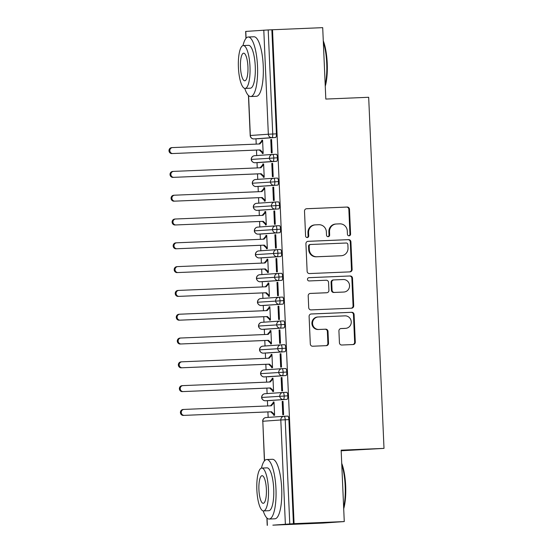 <?xml version="1.0" encoding="UTF-8"?>
<svg xmlns="http://www.w3.org/2000/svg" width="553" height="553" viewBox="0 0 553 553"><rect width="100%" height="100%" fill="white"/><g stroke="black" fill="none" stroke-linecap="round" stroke-linejoin="round"><path stroke-width="0.83" d="M349.074 235.813A1.638 1.576 86 0 0 350.581 234.106L349.496 209.283A2.336 2.253 86 0 0 347.146 207.043L306.652 208.723A2.336 2.253 86 0 0 304.503 211.149L305.588 235.979A1.638 1.576 86 0 0 307.274 237.548A1.638 1.576 86 0 0 308.733 235.848L308.595 232.633A7.486 7.203 86 0 1 315.466 224.857L318.839 224.718A7.486 7.203 86 0 1 326.367 231.894L326.505 235.108A1.638 1.576 86 0 0 328.199 236.677A1.638 1.576 86 0 0 329.657 234.977L329.519 231.762A7.486 7.203 86 0 1 336.39 223.993L339.763 223.847A7.486 7.203 86 0 1 347.291 231.03L347.429 234.237A1.638 1.576 86 0 0 349.074 235.813M348.798 235.792A1.638 1.576 86 0 0 349.931 234.154L348.853 209.331A2.336 2.253 86 0 0 346.496 207.085L306.369 208.751M306.95 237.534A1.638 1.576 86 0 0 308.09 235.889L307.952 232.682L308.595 232.633M327.874 236.663A1.638 1.576 86 0 0 329.014 235.025L328.876 231.811L329.519 231.762M339.431 342.77A2.336 2.253 86 0 0 341.789 345.017L353.146 344.54A2.336 2.253 86 0 0 355.296 342.113L354.093 314.539A2.336 2.253 86 0 0 351.736 312.3L311.242 313.98A2.336 2.253 86 0 0 309.099 316.413L310.302 343.98A2.336 2.253 86 0 0 312.652 346.226L326.374 345.653A2.336 2.253 86 0 0 328.523 343.226L328.005 331.427A2.336 2.253 86 0 0 325.655 329.18L318.853 329.464A6.256 6.021 86 0 1 312.563 323.553A6.256 6.021 86 0 1 318.307 316.966L344.961 315.86A6.256 6.021 86 0 1 351.252 321.77A6.256 6.021 86 0 1 345.507 328.358L341.063 328.544A2.336 2.253 86 0 0 338.92 330.971L339.431 342.77M272.511 29.738L294.072 523.656L344.263 521.569L341.146 450.163L384.003 448.379L368.678 97.28L325.821 99.063L322.703 27.65L268.198 29.931L272.74 134.013L276.41 133.861L271.862 29.779M349.973 271.876A2.336 2.253 86 0 0 352.123 269.449L350.92 241.875A2.336 2.253 86 0 0 348.563 239.636L308.069 241.315A2.336 2.253 86 0 0 305.927 243.749L307.129 271.316A2.336 2.253 86 0 0 309.48 273.562L349.973 271.876M352.503 278.207L353.706 305.781A2.336 2.253 86 0 1 351.563 308.208L311.069 309.894A2.336 2.253 86 0 1 308.712 307.648L308.201 295.848A2.336 2.253 86 0 1 310.344 293.422L326.768 292.737A2.336 2.253 86 0 0 328.917 290.304L328.572 282.479A2.336 2.253 86 0 0 326.222 280.24L309.127 280.945A1.638 1.576 86 0 1 307.482 279.403A1.638 1.576 86 0 1 308.982 277.675L350.153 275.968A2.336 2.253 86 0 1 352.503 278.207L351.86 278.256L353.063 305.823L353.706 305.781M341.173 450.778L384.003 448.379M245.961 38.385L245.656 31.431L268.198 29.931M294.072 523.656L272.85 525.156L323.042 523.069L344.263 521.569M268.143 417.397L267.908 411.923M267.645 405.95L267.417 400.676M267.106 393.591L266.864 388.123M266.608 382.144L266.373 376.87M266.069 369.791L265.827 364.316M265.564 358.344L265.336 353.07M265.025 345.984L264.79 340.517M264.528 334.537L264.299 329.263M263.988 322.185L263.746 316.71M263.491 310.738L263.256 305.463M262.945 298.378L262.71 292.903M262.447 286.931L262.219 281.657M261.908 274.578L261.673 269.104M261.41 263.131L261.182 257.857M260.871 250.772L260.629 245.297M260.366 239.325L260.138 234.05M259.827 226.972L259.592 221.497M259.329 215.518L259.101 210.251M258.79 203.165L258.555 197.691M258.292 191.718L258.057 186.444M257.753 179.359L257.511 173.891M257.249 167.912L257.021 162.644M256.71 155.559L256.474 150.084M256.212 144.112L255.984 138.838M261.749 140.206L261.783 140.925L262.62 140.863L259.882 143.96L172.564 147.582A2.979 2.869 86 0 0 169.833 150.72A2.979 2.869 86 0 0 172.826 153.534L259.309 149.967L262.302 152.822L262.336 153.54L263.173 153.478L262.585 140.151L261.749 140.206L262.592 140.172M270.756 139.57L271.592 139.515L270.756 139.57L271.336 152.905L272.173 152.842L271.592 139.515M293.429 523.705L288.887 419.623L285.217 419.775L289.765 523.857M287.774 416.119L284.104 416.271A3.574 0.968 87.6 0 1 284.104 416.271L287.767 416.119A3.574 0.968 87.6 0 1 287.774 416.119A3.574 0.968 87.6 0 1 288.887 419.623M276.41 133.861A3.574 0.968 87.6 0 1 275.601 137.497L257.594 138.768A3.574 0.968 87.6 0 1 257.587 138.768A3.574 0.968 87.6 0 1 257.574 138.775M286.731 392.312L283.067 392.464A3.574 0.968 87.6 0 1 283.067 392.464L286.724 392.312A3.574 0.968 87.6 0 1 286.731 392.312A3.574 0.968 87.6 0 1 287.843 395.817A3.574 0.968 87.6 0 1 287.035 399.335L269.021 400.607A3.574 0.968 87.6 0 1 269.014 400.607A3.574 0.968 87.6 0 1 269.007 400.607L265.35 400.759A3.574 0.968 -92.4 0 0 265.35 400.759A3.574 0.968 -92.4 0 0 265.357 400.759L269.021 400.607M273.217 402.764L274.053 402.702L271.316 405.798L183.997 409.42A2.979 2.869 86 0 0 181.26 412.559A2.979 2.869 86 0 0 184.253 415.372L270.742 411.805L273.735 414.66L273.763 415.379L274.599 415.317L274.018 401.99L273.182 402.045L273.217 402.764L270.5 405.833M282.77 414.743L283.606 414.681L283.025 401.354L282.189 401.409L282.77 414.743M285.694 368.512L282.03 368.664A3.574 0.968 87.6 0 1 282.03 368.664L285.687 368.512A3.574 0.968 87.6 0 1 285.694 368.512A3.574 0.968 87.6 0 1 286.807 372.017A3.574 0.968 87.6 0 1 285.991 375.535L267.984 376.807A3.574 0.968 87.6 0 1 267.977 376.807A3.574 0.968 87.6 0 1 267.97 376.807L267.984 376.807M272.173 378.957L273.009 378.895L270.279 381.992L182.953 385.621A2.979 2.869 86 0 0 180.223 388.752A2.979 2.869 86 0 0 183.216 391.572L269.698 388.006L272.698 390.86L272.726 391.572L273.562 391.517L272.982 378.183L272.145 378.245L272.173 378.957L269.463 382.026M281.733 390.936L282.569 390.881L281.982 377.547L281.145 377.609L281.733 390.936M284.657 344.706L280.986 344.858A3.574 0.968 87.6 0 1 280.986 344.858L284.65 344.706A3.574 0.968 87.6 0 1 284.657 344.706A3.574 0.968 87.6 0 1 285.77 348.21A3.574 0.968 87.6 0 1 284.954 351.729L266.947 353.001A3.574 0.968 87.6 0 1 266.94 353.001A3.574 0.968 87.6 0 1 266.933 353.001L266.947 353.001M271.136 355.15L271.972 355.095L269.235 358.192L181.916 361.814A2.979 2.869 86 0 0 179.186 364.952A2.979 2.869 86 0 0 182.179 367.766L268.661 364.199L271.654 367.054L271.689 367.773L272.525 367.71L271.938 354.383L271.108 354.438L271.136 355.15L268.426 358.22M280.689 367.137L281.525 367.074L280.945 353.747L280.108 353.802L280.689 367.137M283.613 320.906L279.949 321.058A3.574 0.968 87.6 0 1 279.949 321.058L283.606 320.906A3.574 0.968 87.6 0 1 283.613 320.906A3.574 0.968 87.6 0 1 284.726 324.411A3.574 0.968 87.6 0 1 283.917 327.929L265.903 329.201A3.574 0.968 87.6 0 1 265.896 329.201A3.574 0.968 87.6 0 1 265.889 329.201L262.24 329.353A3.574 0.968 -92.4 0 0 262.233 329.353A3.574 0.968 -92.4 0 0 262.24 329.353L265.896 329.201M270.099 331.351L270.935 331.288L268.198 334.385L180.879 338.014A2.979 2.869 86 0 0 178.142 341.146A2.979 2.869 86 0 0 181.135 343.966L267.624 340.392L270.617 343.254L270.645 343.966L271.482 343.904L270.901 330.576L270.064 330.639L270.099 331.351L267.382 334.42M279.652 343.33L280.489 343.268L279.908 329.941L279.071 330.003L279.652 343.33M260.892 298.523A3.574 3.442 86 0 0 260.795 298.53L278.809 297.258A3.574 3.442 86 0 1 278.899 297.251A3.574 0.968 87.6 0 1 278.912 297.251L282.569 297.099A3.574 0.968 87.6 0 1 282.576 297.099A3.574 0.968 87.6 0 1 283.689 300.604A3.574 0.968 87.6 0 1 282.873 304.122L264.866 305.394A3.574 0.968 87.6 0 1 264.859 305.394A3.574 0.968 87.6 0 1 264.852 305.394L261.203 305.546A3.574 0.968 -92.4 0 0 261.189 305.546A3.574 0.968 -92.4 0 0 261.203 305.546L264.859 305.394M269.055 307.544L269.892 307.489L267.161 310.586L179.836 314.208A2.979 2.869 86 0 0 177.105 317.346A2.979 2.869 86 0 0 180.098 320.159L266.581 316.593L269.581 319.447L269.608 320.159L270.445 320.104L269.864 306.777L269.028 306.832L269.055 307.544L266.346 310.613M278.615 319.523L279.452 319.468L278.864 306.141L278.028 306.196L278.615 319.523M259.855 274.723A3.574 3.442 86 0 0 259.758 274.73L277.765 273.459A3.574 3.442 86 0 1 277.862 273.452A3.574 0.968 87.6 0 1 277.869 273.452L281.532 273.3A3.574 0.968 87.6 0 1 281.539 273.3A3.574 0.968 87.6 0 1 282.652 276.797A3.574 0.968 87.6 0 1 281.836 280.323L263.829 281.595A3.574 0.968 87.6 0 1 263.822 281.595A3.574 0.968 87.6 0 1 263.816 281.595L260.159 281.747A3.574 0.968 -92.4 0 0 260.152 281.747A3.574 0.968 -92.4 0 0 260.159 281.747L263.822 281.595M268.018 283.744L268.855 283.682L266.117 286.779L178.799 290.408A2.979 2.869 86 0 0 176.068 293.539A2.979 2.869 86 0 0 179.061 296.36L265.544 292.786L268.537 295.648L268.571 296.36L269.408 296.297L268.82 282.97L267.984 283.032L268.018 283.744L265.309 286.813M277.571 295.724L278.408 295.661L277.827 282.334L276.991 282.396L277.571 295.724M258.818 250.917A3.574 3.442 86 0 0 258.721 250.924L276.728 249.652A3.574 3.442 86 0 1 276.825 249.645A3.574 0.968 87.6 0 1 276.832 249.645L280.489 249.493A3.574 0.968 87.6 0 1 280.495 249.493A3.574 0.968 87.6 0 1 281.608 252.998A3.574 0.968 87.6 0 1 280.8 256.516L262.786 257.788A3.574 0.968 87.6 0 1 262.779 257.788A3.574 0.968 87.6 0 1 262.772 257.788L259.122 257.94A3.574 0.968 -92.4 0 0 259.115 257.94A3.574 0.968 -92.4 0 0 259.122 257.94L262.779 257.788M266.981 259.938L267.818 259.882L265.081 262.972L177.762 266.601A2.979 2.869 86 0 0 175.024 269.74A2.979 2.869 86 0 0 178.018 272.553L264.507 268.986L267.5 271.841L267.528 272.553L268.364 272.498L267.783 259.163L266.947 259.226L266.981 259.938L264.265 263.007M276.535 271.917L277.371 271.862L276.79 258.528L275.954 258.59L276.535 271.917M257.774 227.117A3.574 3.442 86 0 0 257.677 227.124L275.691 225.852A3.574 3.442 86 0 1 275.781 225.845A3.574 0.968 87.6 0 1 275.795 225.845L279.452 225.693A3.574 0.968 87.6 0 1 279.459 225.693A3.574 0.968 87.6 0 1 280.571 229.191A3.574 0.968 87.6 0 1 279.756 232.716L261.749 233.988A3.574 0.968 87.6 0 1 261.742 233.988A3.574 0.968 87.6 0 1 261.735 233.988L258.085 234.14A3.574 0.968 -92.4 0 0 258.071 234.14A3.574 0.968 -92.4 0 0 258.085 234.14L261.742 233.988M265.938 236.138L266.774 236.076L264.044 239.173L176.718 242.802A2.979 2.869 86 0 0 173.988 245.933A2.979 2.869 86 0 0 176.981 248.746L263.463 245.179L266.456 248.041L266.491 248.753L267.327 248.691L266.746 235.364L265.91 235.419L265.938 236.138L263.228 239.207M275.498 248.117L276.334 248.055L275.747 234.728L274.91 234.783L275.498 248.117M274.758 202.039L278.415 201.886A3.574 0.968 87.6 0 1 278.422 201.886A3.574 0.968 87.6 0 1 279.535 205.391A3.574 0.968 87.6 0 1 278.719 208.91L260.712 210.181A3.574 0.968 87.6 0 1 260.705 210.181A3.574 0.968 87.6 0 1 260.691 210.181L257.041 210.334A3.574 0.968 -92.4 0 0 257.034 210.334A3.574 0.968 -92.4 0 0 257.041 210.334L260.705 210.181M264.901 212.331L265.737 212.276L263 215.366L175.681 218.995A2.979 2.869 86 0 0 172.951 222.133A2.979 2.869 86 0 0 175.944 224.947L262.426 221.38L265.419 224.235L265.454 224.947L266.29 224.891L265.703 211.557L264.866 211.619L264.901 212.331L262.191 215.4M274.454 224.311L275.29 224.255L274.71 210.921L273.873 210.983L274.454 224.311M273.721 178.239L277.371 178.087A3.574 0.968 87.6 0 1 277.378 178.087A3.574 0.968 87.6 0 1 278.491 181.584A3.574 0.968 87.6 0 1 277.682 185.103L259.668 186.382A3.574 0.968 87.6 0 1 259.661 186.382A3.574 0.968 87.6 0 1 259.654 186.382L256.004 186.534A3.574 0.968 -92.4 0 0 256.004 186.534L259.661 186.382M263.864 188.532L264.7 188.469L261.963 191.566L174.644 195.195A2.979 2.869 86 0 0 171.907 198.327A2.979 2.869 86 0 0 174.9 201.14L261.389 197.573L264.382 200.428L264.41 201.147L265.246 201.085L264.666 187.757L263.829 187.813L263.864 188.532L261.147 191.601M273.417 200.511L274.253 200.449L273.673 187.121L272.836 187.177L273.417 200.511M272.684 154.432L276.334 154.28A3.574 0.968 87.6 0 1 276.341 154.28A3.574 0.968 87.6 0 1 277.454 157.785A3.574 0.968 87.6 0 1 276.638 161.303L258.631 162.575A3.574 0.968 87.6 0 1 258.624 162.575A3.574 0.968 87.6 0 1 258.617 162.575L254.961 162.727A3.574 0.968 -92.4 0 0 254.961 162.727L258.624 162.575M262.82 164.725L263.657 164.67L260.926 167.759L173.601 171.389A2.979 2.869 86 0 0 170.87 174.527A2.979 2.869 86 0 0 173.863 177.34L260.345 173.773L263.339 176.628L263.373 177.34L264.21 177.285L263.629 163.951L262.793 164.013L262.82 164.725L260.11 167.794M272.38 176.704L273.21 176.649L272.629 163.315L271.793 163.377L272.38 176.704M277.454 157.785L251.242 159.43A3.574 3.574 0 0 1 254.56 155.711A3.574 3.442 86 0 0 251.373 159.416A3.574 3.442 86 0 0 254.961 162.727L254.325 162.7C251.055 161.732 251.173 159.16 251.242 159.43M262.793 164.013L263.629 163.978M271.793 163.377L272.629 163.342M263.829 187.813L264.666 187.778M272.836 187.177L273.673 187.142M264.866 211.619L265.71 211.585M273.873 210.983L274.71 210.949M265.91 235.419L266.746 235.384M274.91 234.783L275.747 234.749M266.947 259.226L267.783 259.191M275.954 258.59L276.79 258.555M267.984 283.032L268.827 282.998M276.991 282.396L277.827 282.362M269.028 306.832L269.864 306.797M278.028 306.196L278.871 306.162M270.064 330.639L270.901 330.604M279.071 330.003L279.908 329.968M271.108 354.438L271.945 354.404M280.108 353.802L280.945 353.768M272.145 378.245L272.982 378.211M281.145 377.609L281.989 377.575M273.182 402.045L274.018 402.01M282.189 401.409L283.025 401.374M278.491 181.584L252.286 183.237A3.574 3.574 0 0 1 255.604 179.511A3.574 3.442 86 0 0 252.417 183.223A3.574 3.442 86 0 0 256.004 186.534L255.845 186.534C256.578 186.513 253.931 187.114 252.438 184.038L252.286 183.237M279.535 205.391L253.322 207.036A3.574 3.574 0 0 1 256.64 203.317A3.574 3.442 86 0 0 253.454 207.022A3.574 3.442 86 0 0 257.041 210.334L256.889 210.34C257.615 210.313 254.974 210.914 253.474 207.838L253.322 207.036M280.571 229.191L254.359 230.843A3.574 3.574 0 0 1 257.677 227.124A3.574 3.442 86 0 0 254.491 230.829A3.574 3.442 86 0 0 258.078 234.14L257.442 234.106C254.173 233.138 254.29 230.566 254.359 230.843M281.608 252.998L255.403 254.643A3.574 3.574 0 0 1 258.721 250.924A3.574 3.442 86 0 0 255.534 254.629A3.574 3.442 86 0 0 259.122 257.94L258.486 257.912C255.209 256.945 255.327 254.373 255.403 254.643M282.652 276.797L256.44 278.449A3.574 3.574 0 0 1 259.758 274.73A3.574 3.442 86 0 0 256.571 278.436A3.574 3.442 86 0 0 260.159 281.747L260.007 281.747C260.733 281.726 258.092 282.327 256.592 279.251L256.44 278.449M283.689 300.604L257.477 302.249A3.574 3.574 0 0 1 260.795 298.53A3.574 3.442 86 0 0 257.615 302.242A3.574 3.442 86 0 0 261.196 305.546L260.56 305.519C257.29 304.551 257.408 301.979 257.477 302.249M284.726 324.411L258.521 326.056A3.574 3.574 0 0 1 261.839 322.337A3.574 3.442 86 0 0 258.652 326.042A3.574 3.442 86 0 0 262.24 329.353L261.604 329.325C258.334 328.358 258.451 325.779 258.521 326.056M285.77 348.21L259.557 349.862A3.574 3.574 0 0 1 262.875 346.137A3.574 3.442 86 0 0 259.689 349.849A3.574 3.442 86 0 0 263.276 353.153A3.574 0.968 -92.4 0 0 263.269 353.153A3.574 0.968 -92.4 0 0 263.276 353.153L262.64 353.125C259.371 352.157 259.488 349.586 259.557 349.862M286.807 372.017L260.594 373.662A3.574 3.574 0 0 1 263.912 369.943A3.574 3.442 86 0 0 260.733 373.648A3.574 3.442 86 0 0 264.313 376.959A3.574 0.968 -92.4 0 0 264.313 376.959A3.574 0.968 -92.4 0 0 264.32 376.959M287.843 395.817L261.638 397.469A3.574 3.574 0 0 1 264.956 393.743A3.574 3.442 86 0 0 261.769 397.455A3.574 3.442 86 0 0 265.357 400.759L287.035 399.335M336.189 224L335.547 224.048A7.486 7.203 86 0 0 328.876 231.811M315.265 224.871L314.622 224.912A7.486 7.203 86 0 0 307.952 232.682M349.614 271.889A2.336 2.253 86 0 0 351.48 269.491L350.277 241.924A2.336 2.253 86 0 0 347.92 239.677L307.786 241.35M347.878 244.578A1.638 1.576 86 0 0 346.233 243.009L310.689 244.481A1.638 1.576 86 0 0 309.189 246.189L309.334 249.576A7.486 7.203 86 0 0 316.862 256.751L341.153 255.742A7.486 7.203 86 0 0 348.031 247.965L347.878 244.578M310.599 244.488L310.046 244.53A1.638 1.576 86 0 0 308.546 246.23L309.189 246.189M341.353 255.728L340.71 255.776A7.486 7.203 86 0 1 340.51 255.79L316.219 256.799A7.486 7.203 86 0 1 308.692 249.617L308.546 246.23M351.196 308.221A2.336 2.253 86 0 0 353.063 305.823M310.067 293.449L326.125 292.786A2.336 2.253 86 0 0 326.249 292.772M308.747 277.703L350.153 275.968M343.807 292.032A6.256 6.021 86 0 0 349.551 285.445A6.256 6.021 86 0 0 343.268 279.528L333.874 279.922A2.336 2.253 86 0 0 331.724 282.348L332.07 290.18A2.336 2.253 86 0 0 334.42 292.419L343.164 292.074A6.256 6.021 86 0 0 343.337 292.067L343.98 292.019M333.749 279.929L333.231 279.963A2.336 2.253 86 0 0 331.081 282.396L331.724 282.348M343.164 292.074L333.777 292.468A2.336 2.253 86 0 1 331.427 290.221L331.081 282.396M351.86 278.256A2.336 2.253 86 0 0 349.51 276.009M345.68 328.351L345.031 328.392A6.256 6.021 86 0 1 344.865 328.406L340.786 328.572M318.134 316.973L317.491 317.021A6.256 6.021 86 0 0 311.92 323.595A6.256 6.021 86 0 0 318.21 329.512L318.853 329.464M326.014 345.666A2.336 2.253 86 0 0 327.881 343.268L327.362 331.468A2.336 2.253 86 0 0 325.012 329.229L318.21 329.512M352.786 344.554A2.336 2.253 86 0 0 354.653 342.155L353.45 314.588A2.336 2.253 86 0 0 351.093 312.341L310.959 314.014M171.99 153.596A2.979 2.869 -94 0 1 168.997 150.782A2.979 2.869 -94 0 1 171.727 147.644M172.826 153.534L260.145 149.911L263.138 152.766L262.302 152.822L263.138 152.787M261.783 140.925L259.067 143.994M259.309 149.967L260.145 149.911M173.027 177.395A2.979 2.869 -94 0 1 170.034 174.582A2.979 2.869 -94 0 1 172.764 171.451M173.863 177.34L261.182 173.711L264.175 176.566L263.339 176.628L264.182 176.594M260.345 173.773L261.182 173.711M174.064 201.202A2.979 2.869 -94 0 1 171.071 198.389A2.979 2.869 -94 0 1 173.808 195.25M174.9 201.14L262.226 197.518L265.219 200.373L264.382 200.428L265.219 200.393M261.389 197.573L262.226 197.518M175.107 225.002A2.979 2.869 -94 0 1 172.114 222.188A2.979 2.869 -94 0 1 174.845 219.057M175.944 224.947L263.263 221.318L266.256 224.172L265.419 224.235L266.256 224.2M262.426 221.38L263.263 221.318M176.144 248.809A2.979 2.869 -94 0 1 173.151 245.995A2.979 2.869 -94 0 1 175.882 242.857M176.981 248.746L264.299 245.124L267.293 247.979L266.456 248.041L267.299 248.007M263.463 245.179L264.299 245.124M323.277 40.811A29.067 7.86 87.6 0 1 327.224 63.312A29.067 7.86 87.6 0 1 325.261 86.233M325.199 84.934A29.786 8.053 -92.4 0 0 326.726 63.325A29.786 8.053 -92.4 0 0 323.332 42.069M244.765 88.397A29.786 8.053 -92.4 0 0 250.709 96.526A29.786 8.053 -92.4 0 0 257.511 66.201A29.786 8.053 -92.4 0 0 248.242 37.01A29.786 8.053 -92.4 0 0 242.988 45.609M250.709 96.526L256.44 96.291A29.786 8.053 -92.4 0 0 263.242 65.966A29.786 8.053 -92.4 0 0 253.965 36.775L248.242 37.01M243.313 45.56L248.587 45.346A21.443 5.8 87.6 0 1 255.265 66.36A21.443 5.8 87.6 0 1 250.364 88.197L245.097 88.418A21.443 5.8 -92.4 0 0 249.991 66.581A21.443 5.8 -92.4 0 0 243.313 45.56A21.443 5.8 -92.4 0 0 238.412 67.397A21.443 5.8 -92.4 0 0 245.097 88.418M240.472 67.252A13.818 3.74 -92.4 0 0 244.779 80.793A13.818 3.74 -92.4 0 0 247.931 66.726A13.818 3.74 -92.4 0 0 243.631 53.185A13.818 3.74 -92.4 0 0 240.472 67.252M341.719 463.317A29.067 7.86 87.6 0 1 345.673 485.824A29.067 7.86 87.6 0 1 343.703 508.746M343.648 507.447A29.786 8.053 -92.4 0 0 345.176 485.838A29.786 8.053 -92.4 0 0 341.775 464.582M263.214 510.903A29.786 8.053 -92.4 0 0 269.159 519.039A29.786 8.053 -92.4 0 0 275.961 488.714A29.786 8.053 -92.4 0 0 266.684 459.522A29.786 8.053 -92.4 0 0 261.438 468.121M269.159 519.039L274.889 518.804A29.786 8.053 -92.4 0 0 281.691 488.479A29.786 8.053 -92.4 0 0 272.415 459.287L266.684 459.522M261.763 468.073L267.03 467.859A21.443 5.8 87.6 0 1 273.707 488.873A21.443 5.8 87.6 0 1 268.813 510.709L263.539 510.924A21.443 5.8 -92.4 0 0 268.44 489.094A21.443 5.8 -92.4 0 0 261.763 468.073A21.443 5.8 -92.4 0 0 256.862 489.91A21.443 5.8 -92.4 0 0 263.539 510.924M258.922 489.764A13.818 3.74 -92.4 0 0 263.221 503.306A13.818 3.74 -92.4 0 0 266.38 489.239A13.818 3.74 -92.4 0 0 262.074 475.691A13.818 3.74 -92.4 0 0 258.922 489.764M177.181 272.615A2.979 2.869 -94 0 1 174.188 269.795A2.979 2.869 -94 0 1 176.925 266.664M178.018 272.553L265.343 268.924L268.336 271.786L267.5 271.841L268.336 271.786M264.507 268.986L265.343 268.924M178.225 296.415A2.979 2.869 -94 0 1 175.232 293.602A2.979 2.869 -94 0 1 177.962 290.463M179.061 296.36L266.38 292.731L269.373 295.585L268.537 295.648L269.373 295.613M265.544 292.786L266.38 292.731M179.262 320.222A2.979 2.869 -94 0 1 176.269 317.401A2.979 2.869 -94 0 1 178.999 314.27M180.098 320.159L267.417 316.53L270.41 319.392L269.581 319.447L270.417 319.413M266.581 316.593L267.417 316.53M180.299 344.021A2.979 2.869 -94 0 1 177.306 341.208A2.979 2.869 -94 0 1 180.043 338.07M181.135 343.966L268.461 340.337L271.454 343.192L270.617 343.254L271.454 343.192M267.624 340.392L268.461 340.337M181.343 367.828A2.979 2.869 -94 0 1 178.349 365.008A2.979 2.869 -94 0 1 181.08 361.876M182.179 367.766L269.498 364.137L272.491 366.998L271.654 367.054L272.491 367.019M268.661 364.199L269.498 364.137M182.379 391.628A2.979 2.869 -94 0 1 179.386 388.814A2.979 2.869 -94 0 1 182.117 385.676M183.216 391.572L270.535 387.943L273.535 390.798L272.698 390.86L273.535 390.826M269.698 388.006L270.535 387.943M183.416 415.434A2.979 2.869 -94 0 1 180.423 412.621A2.979 2.869 -94 0 1 183.161 409.483M184.253 415.372L271.578 411.75L274.571 414.605L273.735 414.66L274.571 414.605M270.742 411.805L271.578 411.75M349.931 234.154L350.581 234.106M308.09 235.889L308.733 235.848M329.014 235.025L329.657 234.977M245.788 31.417L246.085 38.24M248.587 95.607L250.329 135.499L268.336 134.227L263.795 30.145M275.601 137.497L271.931 137.649A3.574 3.442 86 0 1 268.336 134.227L272.74 134.013A3.574 0.968 87.6 0 1 271.931 137.649L253.917 138.927A3.574 0.968 -92.4 0 0 253.924 138.921A3.574 3.442 86 0 1 250.329 135.499L250.198 135.506A3.574 3.574 0 0 0 253.917 138.927A3.574 0.968 -92.4 0 1 253.91 138.927M285.362 524.064L280.813 419.983L262.806 421.255L264.534 460.746M267.037 518.113L267.355 525.336M285.217 419.775L280.813 419.983A3.574 3.442 86 0 1 284.097 416.271A3.574 0.968 87.6 0 1 285.217 419.775M266.09 417.543A3.574 3.442 86 0 0 262.806 421.255L264.403 460.898M254.656 155.704A3.574 3.442 86 0 0 254.56 155.711L272.567 154.439A3.574 3.442 86 0 0 269.387 158.144A3.574 3.442 86 0 0 272.968 161.455L254.961 162.727A3.574 0.968 -92.4 0 1 254.947 162.727M276.341 154.28L272.67 154.432A3.574 3.442 86 0 0 272.567 154.439A3.574 3.574 0 0 1 272.67 154.432A3.574 0.968 87.6 0 1 272.67 154.432A3.574 0.968 87.6 0 1 273.783 157.937A3.574 0.968 87.6 0 1 272.975 161.455L276.638 161.303M277.682 185.103L256.004 186.534A3.574 0.968 -92.4 0 1 255.984 186.534M278.719 208.91L257.041 210.334M279.756 232.716L258.078 234.14M280.8 256.516L259.122 257.94M281.836 280.323L260.159 281.747M282.873 304.122L261.196 305.546M283.917 327.929L262.24 329.353M284.954 351.729L263.276 353.153M285.991 375.535L263.677 376.932C260.408 375.964 260.525 373.393 260.594 373.662M255.7 179.511A3.574 3.442 86 0 0 255.604 179.511L273.611 178.239A3.574 3.442 86 0 0 270.424 181.951A3.574 3.442 86 0 0 274.012 185.262A3.574 0.968 87.6 0 0 274.827 181.737A3.574 0.968 87.6 0 0 273.714 178.239A3.574 3.442 86 0 0 273.611 178.239A3.574 3.574 0 0 1 273.714 178.239A3.574 0.968 87.6 0 1 273.714 178.239L277.378 178.087M256.737 203.31A3.574 3.442 86 0 0 256.64 203.317L274.647 202.045A3.574 3.442 86 0 0 271.461 205.751A3.574 3.442 86 0 0 275.048 209.062A3.574 0.968 87.6 0 0 275.864 205.543A3.574 0.968 87.6 0 0 274.751 202.039A3.574 3.442 86 0 0 274.647 202.045A3.574 3.574 0 0 1 274.751 202.039A3.574 0.968 87.6 0 1 274.751 202.039L278.422 201.886M275.691 225.852A3.574 3.442 86 0 0 272.505 229.557A3.574 3.442 86 0 0 276.085 232.868A3.574 0.968 87.6 0 0 276.908 229.343A3.574 0.968 87.6 0 0 275.795 225.845A3.574 3.574 0 0 0 275.691 225.852M276.728 249.652A3.574 3.442 86 0 0 273.541 253.357A3.574 3.442 86 0 0 277.129 256.668A3.574 0.968 87.6 0 0 277.945 253.15A3.574 0.968 87.6 0 0 276.832 249.645A3.574 3.574 0 0 0 276.728 249.652M277.765 273.459A3.574 3.442 86 0 0 274.578 277.164A3.574 3.442 86 0 0 278.166 280.475A3.574 0.968 87.6 0 0 278.982 276.949A3.574 0.968 87.6 0 0 277.869 273.452A3.574 3.574 0 0 0 277.765 273.459M278.809 297.258A3.574 3.442 86 0 0 275.622 300.97A3.574 3.442 86 0 0 279.21 304.274A3.574 0.968 87.6 0 0 280.025 300.756A3.574 0.968 87.6 0 0 278.912 297.251A3.574 3.574 0 0 0 278.809 297.258M261.935 322.33A3.574 3.442 86 0 0 261.839 322.337L279.846 321.065A3.574 3.442 86 0 0 276.659 324.77A3.574 3.442 86 0 0 280.247 328.081A3.574 0.968 87.6 0 0 281.062 324.563A3.574 0.968 87.6 0 0 279.949 321.058A3.574 3.442 86 0 0 279.846 321.065A3.574 3.574 0 0 1 279.949 321.058M262.972 346.13A3.574 3.442 86 0 0 262.875 346.137L280.883 344.865A3.574 3.442 86 0 0 277.696 348.577A3.574 3.442 86 0 0 281.283 351.881M280.979 344.858A3.574 3.442 86 0 0 280.883 344.865A3.574 3.574 0 0 1 280.986 344.858A3.574 0.968 87.6 0 1 282.099 348.362A3.574 0.968 87.6 0 1 281.29 351.881M264.009 369.936A3.574 3.442 86 0 0 263.912 369.943L281.926 368.671A3.574 3.442 86 0 0 278.74 372.376A3.574 3.442 86 0 0 282.327 375.687A3.574 0.968 87.6 0 0 283.143 372.169A3.574 0.968 87.6 0 0 282.03 368.664A3.574 3.442 86 0 0 281.926 368.671A3.574 3.574 0 0 1 282.03 368.664M265.053 393.743A3.574 3.442 86 0 0 264.956 393.743L282.963 392.471A3.574 3.442 86 0 0 279.777 396.183A3.574 3.442 86 0 0 283.364 399.487A3.574 0.968 87.6 0 0 284.18 395.969A3.574 0.968 87.6 0 0 283.067 392.464A3.574 3.442 86 0 0 282.963 392.471A3.574 3.574 0 0 1 283.067 392.464M346.496 207.085L347.146 207.043M348.853 209.331L349.496 209.283M347.92 239.677L348.563 239.636M350.277 241.924L350.92 241.875M351.48 269.491L352.123 269.449M308.692 249.617L309.334 249.576M316.219 256.799L316.862 256.751M340.51 255.79L341.153 255.742M326.125 292.786L326.768 292.737M331.427 290.221L332.07 290.18M333.777 292.468L334.42 292.419M344.865 328.406L345.507 328.358M325.012 329.229L325.655 329.18M327.362 331.468L328.005 331.427M327.881 343.268L328.523 343.226M351.093 312.341L351.736 312.3M353.45 314.588L354.093 314.539M354.653 342.155L355.296 342.113M248.449 95.475L250.198 135.506M266.899 517.988L267.217 525.35M279.459 225.693L275.795 225.845M280.495 249.493L276.832 249.645M281.539 273.3L277.869 273.452M282.576 297.099L278.912 297.251M284.104 416.271A3.574 3.574 0 0 0 284 416.278L265.993 417.55A3.574 3.574 0 0 0 262.675 421.268M265.35 400.759L264.721 400.731C261.451 399.764 261.569 397.192 261.638 397.469M310.005 244.53L310.648 244.488M326.187 292.779L326.83 292.731M333.169 279.97L333.812 279.922M171.644 147.651L172.481 147.589M172.688 171.451L173.524 171.395M173.725 195.257L174.561 195.195M174.762 219.057L175.598 219.002M175.806 242.864L176.642 242.802M176.842 266.664L177.679 266.608M177.886 290.47L178.716 290.408M178.923 314.27L179.76 314.215M179.96 338.077L180.796 338.014M181.004 361.876L181.833 361.821M182.041 385.683L182.877 385.621M183.078 409.49L183.914 409.427"/></g></svg>
